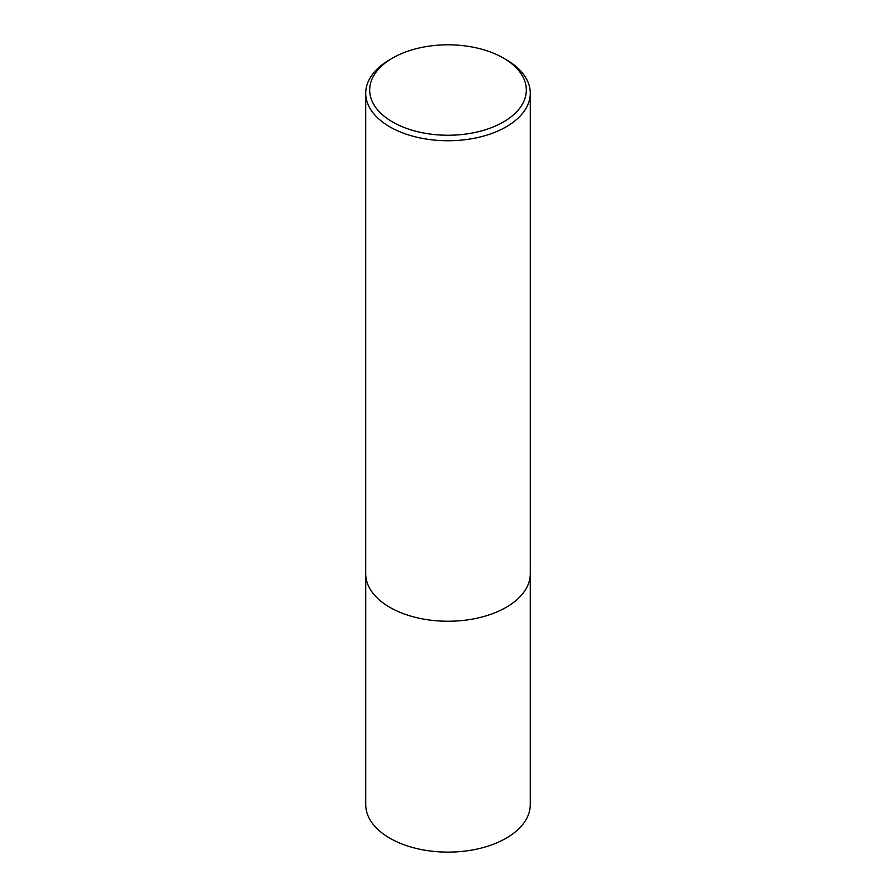 <?xml version="1.0" encoding="UTF-8"?>
<svg xmlns="http://www.w3.org/2000/svg" width="896" height="896" viewBox="0 0 896 896"><rect width="100%" height="100%" fill="white"/><g stroke="black" fill="none" stroke-linecap="round" stroke-linejoin="round"><path stroke-width="1.34" d="M530.264 574.582L530.264 804.619A82.264 47.499 180 0 1 479.483 848.501A82.264 47.499 180 0 1 389.827 838.197A82.264 47.499 180 0 1 365.736 804.619L365.736 574.582M392.616 122.002A78.333 45.226 0 0 0 503.384 122.002A78.333 45.226 0 0 0 503.384 58.05L506.184 59.662A82.286 47.499 180 0 1 530.286 93.251A82.286 47.499 180 0 1 479.483 137.133A82.286 47.499 180 0 1 389.816 126.84A82.286 47.499 180 0 1 365.714 93.251A82.286 47.499 180 0 1 389.816 59.662L392.616 58.05A78.333 45.226 0 0 0 392.616 122.002M530.286 93.251L530.286 573.742A82.286 47.499 180 0 1 479.483 617.624A82.286 47.499 180 0 1 389.816 607.331A82.286 47.499 180 0 1 365.714 573.742L365.714 93.251M506.184 59.662L503.384 58.05A78.333 45.226 0 0 0 392.616 58.05"/></g></svg>
